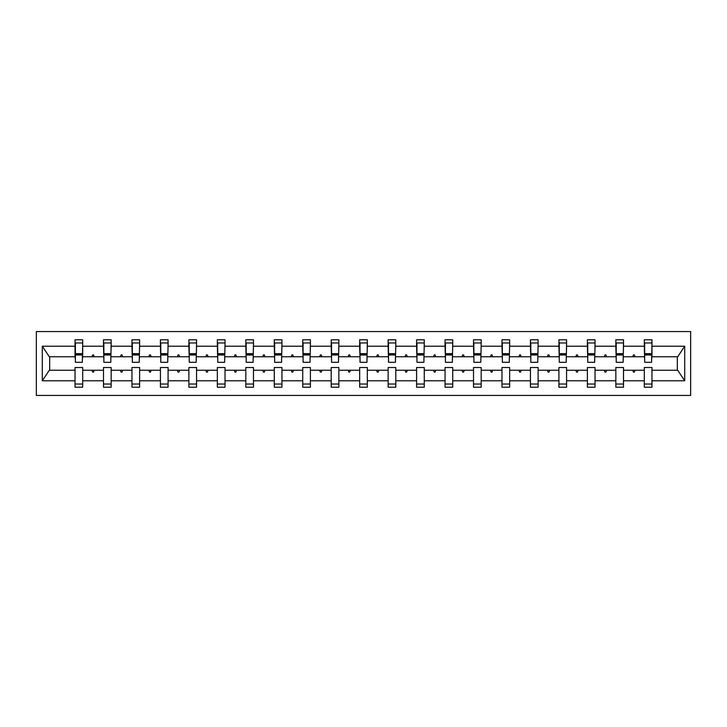 <?xml version="1.0" encoding="UTF-8"?>
<svg xmlns="http://www.w3.org/2000/svg" width="727" height="727" viewBox="0 0 727 727"><rect width="100%" height="100%" fill="white"/><g stroke="black" fill="none" stroke-linecap="round" stroke-linejoin="round"><path stroke-width="1.09" d="M36.35 395.433L690.65 395.433L690.65 331.567L36.35 331.567L36.35 395.433M651.601 359.483L651.965 356.748L677.7 356.748L684.707 346.216L684.707 380.784L651.965 380.784L651.965 367.517L644.304 367.517L644.304 370.252L623.502 370.252L623.502 367.517L615.842 367.517L615.842 370.252L595.04 370.252L595.04 367.517L587.38 367.517L587.38 370.252L566.578 370.252L566.578 367.517L558.918 367.517L558.918 370.252L538.116 370.252L538.116 367.517L530.446 367.517L530.446 370.252L509.654 370.252L509.654 367.517L501.984 367.517L501.984 370.252L481.183 370.252L481.183 367.517L473.522 367.517L473.522 370.252L452.721 370.252L452.721 367.517L445.06 367.517L445.06 370.252L424.259 370.252L424.259 367.517L416.598 367.517L416.598 370.252L395.797 370.252L395.797 367.517L388.136 367.517L388.136 370.252L367.335 370.252L367.335 367.517L359.665 367.517L359.665 370.252L338.864 370.252L338.864 367.517L331.203 367.517L331.203 370.252L310.402 370.252L310.402 367.517L302.741 367.517L302.741 370.252L281.94 370.252L281.94 367.517L274.279 367.517L274.279 370.252L253.478 370.252L253.478 367.517L245.817 367.517L245.817 370.252L225.016 370.252L225.016 367.517L217.346 367.517L217.346 370.252L196.554 370.252L196.554 367.517L188.884 367.517L188.884 370.252L168.082 370.252L168.082 367.517L160.422 367.517L160.422 370.252L139.62 370.252L139.62 367.517L131.96 367.517L131.96 370.252L111.158 370.252L111.158 367.517L103.498 367.517L103.498 370.252L82.696 370.252L82.696 387.218L75.035 387.218L75.035 370.252L49.3 370.252L42.293 380.784L42.293 346.216L49.3 356.748L75.035 356.748L75.035 346.216L42.293 346.216M651.965 380.784L651.965 387.218L644.304 387.218L644.304 370.252M651.965 356.748L651.965 339.782L644.304 339.782L644.304 346.216L623.502 346.216L623.139 359.483M644.667 359.483L644.304 346.216M644.304 380.784L623.502 380.784L623.502 387.218L615.842 387.218L615.842 370.252M623.502 346.216L623.502 339.782L615.842 339.782L615.842 346.216L595.04 346.216L594.677 359.483M616.205 359.483L615.842 346.216M615.842 380.784L595.04 380.784L595.04 387.218L587.38 387.218L587.38 370.252M595.04 346.216L595.04 339.782L587.38 339.782L587.38 346.216L566.578 346.216L566.215 359.483M587.743 359.483L587.38 346.216M587.38 380.784L566.578 380.784L566.578 387.218L558.918 387.218L558.918 370.252M566.578 346.216L566.578 339.782L558.918 339.782L558.918 346.216L538.116 346.216L537.753 359.483M559.281 359.483L558.918 346.216M558.918 380.784L538.116 380.784L538.116 387.218L530.446 387.218L530.446 370.252M538.116 346.216L538.116 339.782L530.446 339.782L530.446 346.216L509.654 346.216L509.282 359.483M530.819 359.483L530.446 346.216M530.446 380.784L509.654 380.784L509.654 387.218L501.984 387.218L501.984 370.252M509.654 346.216L509.654 339.782L501.984 339.782L501.984 346.216L481.183 346.216L480.82 359.483M502.348 359.483L501.984 346.216M501.984 380.784L481.183 380.784L481.183 387.218L473.522 387.218L473.522 370.252M481.183 346.216L481.183 339.782L473.522 339.782L473.522 346.216L452.721 346.216L452.358 359.483M473.886 359.483L473.522 346.216M473.522 380.784L452.721 380.784L452.721 387.218L445.06 387.218L445.06 370.252M452.721 346.216L452.721 339.782L445.06 339.782L445.06 346.216L424.259 346.216L423.896 359.483M445.424 359.483L445.06 346.216M445.06 380.784L424.259 380.784L424.259 387.218L416.598 387.218L416.598 370.252M424.259 346.216L424.259 339.782L416.598 339.782L416.598 346.216L395.797 346.216L395.433 359.483M416.962 359.483L416.598 346.216M416.598 380.784L395.797 380.784L395.797 387.218L388.136 387.218L388.136 370.252M395.797 346.216L395.797 339.782L388.136 339.782L388.136 346.216L367.335 346.216L366.962 359.483M388.5 359.483L388.136 346.216M388.136 380.784L367.335 380.784L367.335 387.218L359.665 387.218L359.665 370.252M367.335 346.216L367.335 339.782L359.665 339.782L359.665 346.216L338.864 346.216L338.5 359.483M360.038 359.483L359.665 346.216M359.665 380.784L338.864 380.784L338.864 387.218L331.203 387.218L331.203 370.252M338.864 346.216L338.864 339.782L331.203 339.782L331.203 346.216L310.402 346.216L310.038 359.483M331.567 359.483L331.203 346.216M331.203 380.784L310.402 380.784L310.402 387.218L302.741 387.218L302.741 370.252M310.402 346.216L310.402 339.782L302.741 339.782L302.741 346.216L281.94 346.216L281.576 359.483M303.104 359.483L302.741 346.216M302.741 380.784L281.94 380.784L281.94 387.218L274.279 387.218L274.279 370.252M281.94 346.216L281.94 339.782L274.279 339.782L274.279 346.216L253.478 346.216L253.114 359.483M274.642 359.483L274.279 346.216M274.279 380.784L253.478 380.784L253.478 387.218L245.817 387.218L245.817 370.252M253.478 346.216L253.478 339.782L245.817 339.782L245.817 346.216L225.016 346.216L224.652 359.483M246.18 359.483L245.817 346.216M245.817 380.784L225.016 380.784L225.016 387.218L217.346 387.218L217.346 370.252M225.016 346.216L225.016 339.782L217.346 339.782L217.346 346.216L196.554 346.216L196.181 359.483M217.718 359.483L217.346 346.216M217.346 380.784L196.554 380.784L196.554 387.218L188.884 387.218L188.884 370.252M196.554 346.216L196.554 339.782L188.884 339.782L188.884 346.216L168.082 346.216L167.719 359.483M189.247 359.483L188.884 346.216M188.884 380.784L168.082 380.784L168.082 387.218L160.422 387.218L160.422 370.252M168.082 346.216L168.082 339.782L160.422 339.782L160.422 346.216L139.62 346.216L139.257 359.483M160.785 359.483L160.422 346.216M160.422 380.784L139.62 380.784L139.62 387.218L131.96 387.218L131.96 370.252M139.62 346.216L139.62 339.782L131.96 339.782L131.96 346.216L111.158 346.216L110.795 359.483M132.323 359.483L131.96 346.216M131.96 380.784L111.158 380.784L111.158 387.218L103.498 387.218L103.498 370.252M111.158 346.216L111.158 339.782L103.498 339.782L103.498 346.216L82.696 346.216L82.696 339.782L75.035 339.782L75.035 346.216M103.861 359.483L103.498 346.216M82.696 370.252L82.696 367.517L75.035 367.517L75.035 370.252M75.035 356.748L75.399 359.483M623.502 380.784L623.502 370.252M595.04 380.784L595.04 370.252M566.578 380.784L566.578 370.252M538.116 380.784L538.116 370.252M509.654 380.784L509.654 370.252M481.183 380.784L481.183 370.252M452.721 380.784L452.721 370.252M424.259 380.784L424.259 370.252M395.797 380.784L395.797 370.252M367.335 380.784L367.335 370.252M338.864 380.784L338.864 370.252M310.402 380.784L310.402 370.252M281.94 380.784L281.94 370.252M253.478 380.784L253.478 370.252M225.016 380.784L225.016 370.252M196.554 380.784L196.554 370.252M168.082 380.784L168.082 370.252M139.62 380.784L139.62 370.252M111.158 380.784L111.158 370.252M684.707 346.216L651.965 346.216M103.498 380.784L82.696 380.784M75.035 380.784L42.293 380.784M632.781 356.748L635.025 356.748L634.362 354.921L633.453 354.921L632.781 356.748L623.502 356.748M644.304 356.748L635.025 356.748M632.781 370.252L633.453 372.079L634.362 372.079L635.025 370.252M604.319 356.748L606.563 356.748L605.9 354.921L604.982 354.921L604.319 356.748L595.04 356.748M615.842 356.748L606.563 356.748M604.319 370.252L604.982 372.079L605.9 372.079L606.563 370.252M575.857 356.748L578.101 356.748L577.438 354.921L576.52 354.921L575.857 356.748L566.578 356.748M587.38 356.748L578.101 356.748M575.857 370.252L576.52 372.079L577.438 372.079L578.101 370.252M547.395 356.748L549.63 356.748L548.967 354.921L548.058 354.921L547.395 356.748L538.116 356.748M558.918 356.748L549.63 356.748M547.395 370.252L548.058 372.079L548.967 372.079L549.63 370.252M518.933 356.748L521.168 356.748L520.505 354.921L519.596 354.921L518.933 356.748L509.654 356.748M530.446 356.748L521.168 356.748M518.933 370.252L519.596 372.079L520.505 372.079L521.168 370.252M490.471 356.748L492.706 356.748L492.043 354.921L491.134 354.921L490.471 356.748L481.183 356.748M501.984 356.748L492.706 356.748M490.471 370.252L491.134 372.079L492.043 372.079L492.706 370.252M461.999 356.748L464.244 356.748L463.581 354.921L462.663 354.921L461.999 356.748L452.721 356.748M473.522 356.748L464.244 356.748M461.999 370.252L462.663 372.079L463.581 372.079L464.244 370.252M433.537 356.748L435.782 356.748L435.119 354.921L434.201 354.921L433.537 356.748L424.259 356.748M445.06 356.748L435.782 356.748M433.537 370.252L434.201 372.079L435.119 372.079L435.782 370.252M405.075 356.748L407.32 356.748L406.647 354.921L405.739 354.921L405.075 356.748L395.797 356.748M416.598 356.748L407.32 356.748M405.075 370.252L405.739 372.079L406.647 372.079L407.32 370.252M376.613 356.748L378.849 356.748L378.185 354.921L377.277 354.921L376.613 356.748L367.335 356.748M388.136 356.748L378.849 356.748M376.613 370.252L377.277 372.079L378.185 372.079L378.849 370.252M348.151 356.748L350.387 356.748L349.723 354.921L348.815 354.921L348.151 356.748L338.864 356.748M359.665 356.748L350.387 356.748M348.151 370.252L348.815 372.079L349.723 372.079L350.387 370.252M319.68 356.748L321.925 356.748L321.261 354.921L320.353 354.921L319.68 356.748L310.402 356.748M331.203 356.748L321.925 356.748M319.68 370.252L320.353 372.079L321.261 372.079L321.925 370.252M291.218 356.748L293.463 356.748L292.799 354.921L291.881 354.921L291.218 356.748L281.94 356.748M302.741 356.748L293.463 356.748M291.218 370.252L291.881 372.079L292.799 372.079L293.463 370.252M262.756 356.748L265.001 356.748L264.337 354.921L263.419 354.921L262.756 356.748L253.478 356.748M274.279 356.748L265.001 356.748M262.756 370.252L263.419 372.079L264.337 372.079L265.001 370.252M234.294 356.748L236.529 356.748L235.866 354.921L234.957 354.921L234.294 356.748L225.016 356.748M245.817 356.748L236.529 356.748M234.294 370.252L234.957 372.079L235.866 372.079L236.529 370.252M205.832 356.748L208.067 356.748L207.404 354.921L206.495 354.921L205.832 356.748L196.554 356.748M217.346 356.748L208.067 356.748M205.832 370.252L206.495 372.079L207.404 372.079L208.067 370.252M177.37 356.748L179.605 356.748L178.942 354.921L178.033 354.921L177.37 356.748L168.082 356.748M188.884 356.748L179.605 356.748M177.37 370.252L178.033 372.079L178.942 372.079L179.605 370.252M148.899 356.748L151.143 356.748L150.48 354.921L149.562 354.921L148.899 356.748L139.62 356.748M160.422 356.748L151.143 356.748M148.899 370.252L149.562 372.079L150.48 372.079L151.143 370.252M120.437 356.748L122.681 356.748L122.018 354.921L121.1 354.921L120.437 356.748L111.158 356.748M131.96 356.748L122.681 356.748M120.437 370.252L121.1 372.079L122.018 372.079L122.681 370.252M91.975 356.748L94.219 356.748L93.547 354.921L92.638 354.921L91.975 356.748L82.696 356.748L82.696 346.216M103.498 356.748L94.219 356.748M91.975 370.252L92.638 372.079L93.547 372.079L94.219 370.252M82.696 356.748L82.333 359.483M684.707 380.784L677.7 370.252L651.965 370.252M49.672 356.748L49.672 370.252M677.328 370.252L677.328 356.748M75.399 355.012L75.399 342.971L82.696 342.971L82.333 362.31L75.399 362.31L75.399 355.012L82.333 355.012M75.035 384.029L82.696 384.029M103.861 355.012L103.861 342.971L111.158 342.971L110.795 362.31L103.861 362.31L103.861 355.012L110.795 355.012M103.498 384.029L111.158 384.029M132.323 355.012L132.323 342.971L139.62 342.971L139.257 362.31L132.323 362.31L132.323 355.012L139.257 355.012M131.96 384.029L139.62 384.029M160.785 355.012L160.785 342.971L168.082 342.971L167.719 362.31L160.785 362.31L160.785 355.012L167.719 355.012M160.422 384.029L168.082 384.029M189.247 355.012L189.247 342.971L196.554 342.971L196.181 362.31L189.247 362.31L189.247 355.012L196.181 355.012M188.884 384.029L196.554 384.029M217.718 355.012L217.718 342.971L225.016 342.971L224.652 362.31L217.718 362.31L217.718 355.012L224.652 355.012M217.346 384.029L225.016 384.029M246.18 355.012L246.18 342.971L253.478 342.971L253.114 362.31L246.18 362.31L246.18 355.012L253.114 355.012M245.817 384.029L253.478 384.029M274.642 355.012L274.642 342.971L281.94 342.971L281.576 362.31L274.642 362.31L274.642 355.012L281.576 355.012M274.279 384.029L281.94 384.029M303.104 355.012L303.104 342.971L310.402 342.971L310.038 362.31L303.104 362.31L303.104 355.012L310.038 355.012M302.741 384.029L310.402 384.029M331.567 355.012L331.567 342.971L338.864 342.971L338.5 362.31L331.567 362.31L331.567 355.012L338.5 355.012M331.203 384.029L338.864 384.029M360.038 355.012L360.038 342.971L367.335 342.971L366.962 362.31L360.038 362.31L360.038 355.012L366.962 355.012M359.665 384.029L367.335 384.029M388.5 355.012L388.5 342.971L395.797 342.971L395.433 362.31L388.5 362.31L388.5 355.012L395.433 355.012M388.136 384.029L395.797 384.029M416.962 355.012L416.962 342.971L424.259 342.971L423.896 362.31L416.962 362.31L416.962 355.012L423.896 355.012M416.598 384.029L424.259 384.029M445.424 355.012L445.424 342.971L452.721 342.971L452.358 362.31L445.424 362.31L445.424 355.012L452.358 355.012M445.06 384.029L452.721 384.029M473.886 355.012L473.886 342.971L481.183 342.971L480.82 362.31L473.886 362.31L473.886 355.012L480.82 355.012M473.522 384.029L481.183 384.029M502.348 355.012L502.348 342.971L509.654 342.971L509.282 362.31L502.348 362.31L502.348 355.012L509.282 355.012M501.984 384.029L509.654 384.029M530.819 355.012L530.819 342.971L538.116 342.971L537.753 362.31L530.819 362.31L530.819 355.012L537.753 355.012M530.446 384.029L538.116 384.029M559.281 355.012L559.281 342.971L566.578 342.971L566.215 362.31L559.281 362.31L559.281 355.012L566.215 355.012M558.918 384.029L566.578 384.029M587.743 355.012L587.743 342.971L595.04 342.971L594.677 362.31L587.743 362.31L587.743 355.012L594.677 355.012M587.38 384.029L595.04 384.029M616.205 355.012L616.205 342.971L623.502 342.971L623.139 362.31L616.205 362.31L616.205 355.012L623.139 355.012M615.842 384.029L623.502 384.029M644.667 355.012L644.667 342.971L651.965 342.971L651.601 362.31L644.667 362.31L644.667 355.012L651.601 355.012M644.304 384.029L651.965 384.029M75.399 353.922L82.333 353.922M103.861 353.922L110.795 353.922M132.323 353.922L139.257 353.922M160.785 353.922L167.719 353.922M189.247 353.922L196.181 353.922M217.718 353.922L224.652 353.922M246.18 353.922L253.114 353.922M274.642 353.922L281.576 353.922M303.104 353.922L310.038 353.922M331.567 353.922L338.5 353.922M360.038 353.922L366.962 353.922M388.5 353.922L395.433 353.922M416.962 353.922L423.896 353.922M445.424 353.922L452.358 353.922M473.886 353.922L480.82 353.922M502.348 353.922L509.282 353.922M530.819 353.922L537.753 353.922M559.281 353.922L566.215 353.922M587.743 353.922L594.677 353.922M616.205 353.922L623.139 353.922M644.667 353.922L651.601 353.922M75.399 353.649L82.333 353.649M103.861 353.649L110.795 353.649M132.323 353.649L139.257 353.649M160.785 353.649L167.719 353.649M189.247 353.649L196.181 353.649M217.718 353.649L224.652 353.649M246.18 353.649L253.114 353.649M274.642 353.649L281.576 353.649M303.104 353.649L310.038 353.649M331.567 353.649L338.5 353.649M360.038 353.649L366.962 353.649M388.5 353.649L395.433 353.649M416.962 353.649L423.896 353.649M445.424 353.649L452.358 353.649M473.886 353.649L480.82 353.649M502.348 353.649L509.282 353.649M530.819 353.649L537.753 353.649M559.281 353.649L566.215 353.649M587.743 353.649L594.677 353.649M616.205 353.649L623.139 353.649M644.667 353.649L651.601 353.649"/></g></svg>
